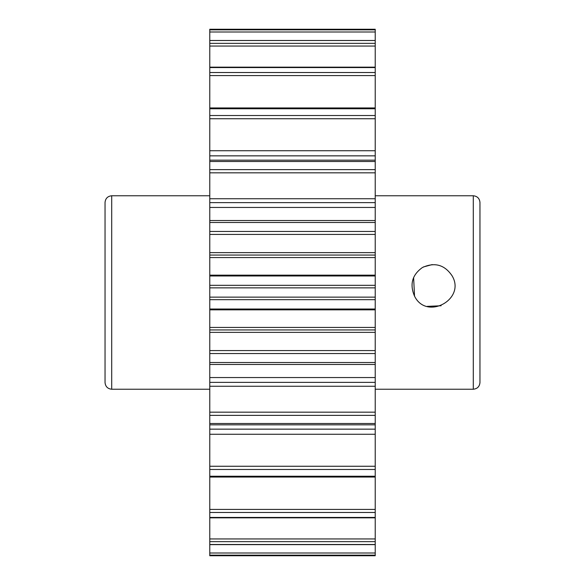 <?xml version="1.0" encoding="UTF-8"?>
<svg xmlns="http://www.w3.org/2000/svg" width="585" height="585" viewBox="0 0 585 585"><rect width="100%" height="100%" fill="white"/><g stroke="black" fill="none" stroke-linecap="round" stroke-linejoin="round"><path stroke-width="0.88" d="M441.119 305.758L427.211 306.372M414.531 296.142C409.515 284.398 412.147 274.848 422.428 267.506C434.64 261.97 444.49 264.691 452 275.667C466.369 299.081 426.619 321.004 414.531 296.142L413.624 277.546M432.191 264.588L423.423 266.957M375.226 195.763L473.294 195.763C477.316 196.187 479.539 198.417 479.963 202.439L479.963 382.561C479.539 386.583 477.316 388.813 473.294 389.237L375.226 389.237M375.226 412.176L209.774 412.176L209.774 382.371L375.226 382.371L375.226 424.747M209.774 434.253L375.226 434.253L375.226 424.834L209.774 424.834L209.774 476.716L209.774 476.241L375.226 476.241L375.226 476.716L375.226 466.26L209.774 466.26M375.226 434.253L375.226 466.26M375.226 509.418L209.774 509.418L209.774 477.046L375.226 477.046L375.226 517.103M375.226 538.953L209.774 538.953L209.774 517.835L375.226 517.835L375.226 555.75L209.774 555.75L375.226 555.75M375.226 29.25L209.774 29.25L375.226 29.25L375.226 40.489L209.774 40.489L209.774 31.999L375.226 31.999M209.774 46.047L209.774 40.489L375.226 40.489L375.226 67.165L209.774 67.165L209.774 46.047L375.226 46.047M375.226 67.897L375.226 107.954L209.774 107.954L209.774 75.582L375.226 75.582M375.226 108.284L375.226 160.166L209.774 160.166L209.774 155.851L375.226 155.851M209.774 160.166L209.774 161.511L375.226 161.511L375.226 160.166M375.226 161.511L375.226 382.371M209.774 412.176L209.774 424.747M209.774 509.418L209.774 517.103M209.774 538.953L209.774 555.75M209.774 29.25L209.774 31.999M209.774 67.897L209.774 75.582M209.774 108.284L209.774 155.851M209.774 161.511L209.774 309.845L375.226 309.845M375.226 207.448L209.774 207.448M375.226 257.554L209.774 257.554M375.226 275.155L209.774 275.155M209.774 309.845L209.774 327.446L375.226 327.446M375.226 329.94L209.774 329.94L209.774 327.446M209.774 329.94L209.774 377.552L375.226 377.552M209.774 382.371L209.774 377.552M111.706 195.763L111.706 389.237C107.684 388.813 105.461 386.583 105.037 382.561L105.037 202.439C105.461 198.417 107.684 196.187 111.706 195.763L209.774 195.763M111.706 389.237L209.774 389.237M473.294 195.763L473.294 389.237M209.774 386.254L375.226 386.254M209.774 415.372L375.226 415.372M209.774 423.489L375.226 423.489M375.226 429.149L209.774 429.149M209.774 469.484L375.226 469.484M209.774 512.482L375.226 512.482M209.774 517.44L375.226 517.44M209.774 541.651L375.226 541.651M209.774 544.511L375.226 544.511M375.226 553L209.774 553M209.774 555.165L375.226 555.165M209.774 29.835L375.226 29.835M209.774 43.349L375.226 43.349M209.774 67.56L375.226 67.56M209.774 72.518L375.226 72.518M209.774 108.759L375.226 108.759M209.774 115.516L375.226 115.516M209.774 118.74L375.226 118.74M375.226 150.747L209.774 150.747M209.774 169.628L375.226 169.628M209.774 172.824L375.226 172.824M375.226 198.746L209.774 198.746M209.774 202.629L375.226 202.629M375.226 220.53L209.774 220.53L375.226 220.53M209.774 222.49L375.226 222.49M209.774 231.463L375.226 231.463M209.774 234.424L375.226 234.424M375.226 252.632L209.774 252.632M209.774 255.06L375.226 255.06M209.774 275.974L375.226 275.974M375.226 285.326L209.774 285.326M209.774 287.871L375.226 287.871M209.774 297.129L375.226 297.129M209.774 299.674L375.226 299.674M375.226 309.026L209.774 309.026M209.774 332.368L375.226 332.368M375.226 350.576L209.774 350.576M209.774 353.537L375.226 353.537M209.774 362.51L375.226 362.51M209.774 364.47L375.226 364.47L209.774 364.47M375.226 544.628L209.774 544.628"/></g></svg>
